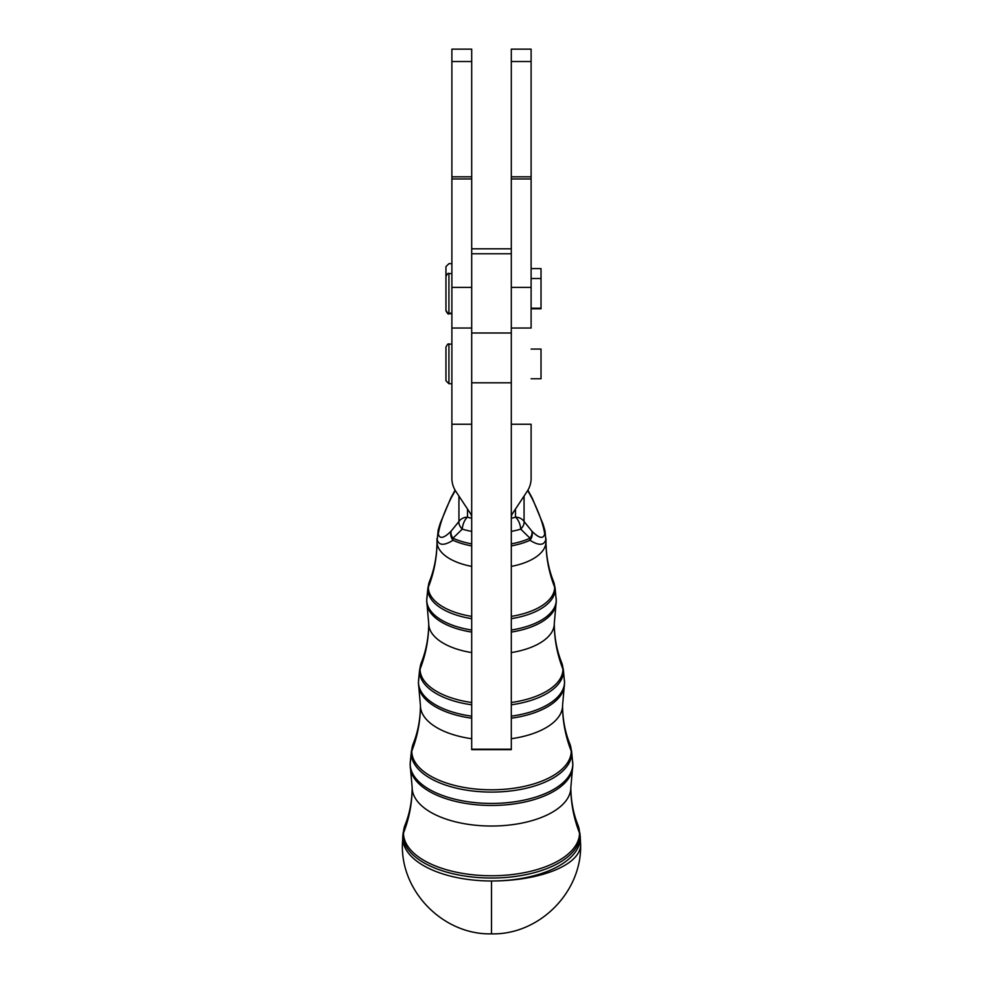 <?xml version="1.0" encoding="UTF-8"?>
<svg xmlns="http://www.w3.org/2000/svg" width="983" height="983" viewBox="0 0 983 983"><rect width="100%" height="100%" fill="white"/><g stroke="black" fill="none" stroke-linecap="round" stroke-linejoin="round"><path stroke-width="1.47" d="M451.885 273.569L448.924 273.569L448.924 306.733L448.924 273.569C448.273 272.783 447.277 273.778 445.95 276.542L445.95 310.21C447.449 313.049 448.432 314.032 448.924 313.184L448.924 306.733L448.924 313.184L451.885 313.184L451.885 49.15L471.693 49.15L471.693 268.482L471.693 176.805L451.885 176.805L451.885 178.955L471.693 178.955L451.885 178.955L451.885 287.368L471.693 287.368L451.885 287.368L451.885 478.426A29.711 25.976 180 0 0 455.866 491.414L470.365 513.359A9.904 8.663 0 0 1 471.693 517.685L471.693 517.685A9.904 8.663 180 0 0 470.365 513.359L455.866 491.414A29.711 25.976 0 0 1 451.885 478.426L451.885 328.039L471.693 328.039M471.693 61.524L471.693 49.15L451.885 49.15L451.885 61.524L471.693 61.524L451.885 61.524L451.885 176.805L471.693 176.805L471.693 61.524M471.693 749.648L471.693 268.482L471.693 332.991L511.307 332.991L511.307 749.648L471.693 749.648M467.515 509.034L467.515 517.169A45.402 22.044 0 0 0 471.693 518.287A45.402 22.044 180 0 1 467.515 517.169A9.904 4.571 106.8 0 0 462.293 529.137A55.269 26.836 0 0 0 471.693 531.398A55.269 26.836 180 0 1 462.293 529.137L452.954 538.217A56.461 27.413 0 0 0 471.693 543.857A56.461 27.413 180 0 1 452.954 538.217L462.293 529.137A9.904 4.571 -73.2 0 1 467.515 517.169L467.515 509.034M511.307 518.287A45.402 22.044 0 0 0 515.485 517.169L515.485 509.034L515.485 517.169A9.904 8.663 0 0 1 524.062 521.494L524.062 496.046L524.062 521.494L531.889 531.152C539.003 538.291 543.28 539.237 544.717 534.015C543.28 524.504 539.003 512.536 531.889 498.086A9.904 0.971 -28.2 0 0 532.036 497.73L532.036 497.73A9.904 0.971 151.8 0 1 531.889 498.086L527.724 490.48L531.889 498.086A9.904 1.229 -25 0 1 532.282 498.234A9.904 1.229 155 0 0 531.889 498.086C539.003 512.536 543.28 524.504 544.717 534.015C543.28 539.237 539.003 538.291 531.889 531.152A9.904 8.208 131.4 0 1 529.997 540.281C539.348 546.118 544.693 545.54 546.044 538.561L546.044 538.561C544.693 545.54 539.348 546.118 529.997 540.281A56.387 27.377 180 0 1 511.307 545.909A56.387 27.377 0 0 0 529.997 540.281A9.904 8.208 -48.6 0 0 531.889 531.152L524.062 521.494A9.904 8.663 180 0 0 515.485 517.169A9.904 4.571 73.2 0 1 520.707 529.137A9.904 5.935 -37.6 0 0 524.062 521.494A9.904 5.935 142.4 0 1 520.707 529.137A9.904 4.571 -106.8 0 0 515.485 517.169A45.402 22.044 180 0 1 511.307 518.287M511.307 517.685L511.307 517.685A9.904 8.663 0 0 1 512.635 513.359L527.134 491.414A29.711 25.976 180 0 0 531.115 478.426L531.115 424.251L511.307 424.251L531.115 424.251L531.115 478.426A29.711 25.976 -0 0 1 527.134 491.414L512.635 513.359A9.904 8.663 180 0 0 511.307 517.685M511.307 531.398A55.269 26.836 0 0 0 520.707 529.137L530.046 538.217A9.904 6.869 -40.7 0 0 531.889 531.152A9.904 6.869 139.3 0 1 530.046 538.217L520.707 529.137A55.269 26.836 180 0 1 511.307 531.398M458.938 521.494A9.904 8.663 0 0 1 467.515 517.169A9.904 8.663 180 0 0 458.938 521.494A9.904 5.935 37.6 0 0 462.293 529.137A9.904 5.935 -142.4 0 1 458.938 521.494L458.938 496.046L458.938 521.494L451.111 531.152L458.938 521.494M436.98 539.151A160.917 140.667 0 0 1 437.005 541.731L438.185 530.083L440.175 523.46L450.718 498.234A9.904 1.229 25 0 1 451.111 498.086A9.904 1.229 -155 0 0 450.718 498.234L450.964 497.73A9.904 0.971 28.2 0 0 451.111 498.086L455.289 490.48L451.111 498.086C443.997 512.524 439.72 524.517 438.283 534.076C439.72 539.237 443.997 538.266 451.111 531.152A9.904 6.869 40.7 0 0 452.954 538.217A9.904 5.91 114.4 0 0 453.003 540.281C443.616 546.118 438.271 545.553 436.956 538.561L436.956 538.561C438.271 545.553 443.616 546.118 453.003 540.281A56.387 27.377 0 0 0 471.693 545.909A56.387 27.377 180 0 1 453.003 540.281A9.904 8.208 -131.4 0 1 451.111 531.152C443.997 538.266 439.72 539.237 438.283 534.076C439.72 524.517 443.997 512.524 451.111 498.086A9.904 0.971 -151.8 0 1 450.964 497.73L455.104 490.173M511.307 543.857A56.461 27.413 0 0 0 530.046 538.217A9.904 5.91 65.6 0 1 529.997 540.281A9.904 5.91 -114.4 0 0 530.046 538.217A56.461 27.413 180 0 1 511.307 543.857M437.005 541.731A54.495 26.467 0 0 0 471.693 566.392A54.495 26.467 180 0 1 437.005 541.731A160.917 140.667 0 0 1 428.342 587.256A160.917 140.667 180 0 0 437.005 541.731C436.907 555.96 434.4 569.194 429.497 581.432A63.158 30.67 0 0 0 428.342 587.256A63.158 30.67 0 0 0 471.693 616.378A63.158 30.67 180 0 1 428.342 587.256A63.158 30.67 180 0 1 429.497 581.432L427.924 587.773A63.649 30.903 0 0 0 427.851 589.296A9.904 8.663 0 0 1 428.342 587.256A9.904 8.663 180 0 0 427.851 589.296A63.649 30.903 0 0 0 471.693 618.663A63.649 30.903 180 0 1 427.851 589.296A63.649 30.903 180 0 1 427.924 587.773L426.831 598.561A64.743 31.444 0 0 0 426.757 600.109L427.851 589.296L426.757 600.109A64.743 31.444 0 0 0 471.693 630.042A64.743 31.444 180 0 1 426.757 600.109A64.743 31.444 180 0 1 426.831 598.561L426.72 600.871A9.904 8.663 0 0 1 426.757 600.109A9.904 8.663 180 0 0 426.72 600.871L427.077 604.877A64.669 31.407 0 0 0 471.693 632.081A64.669 31.407 180 0 1 427.077 604.877A64.669 31.407 180 0 1 426.831 602.186A9.904 8.663 0 0 1 426.72 600.871M527.896 490.173L532.282 498.234L543.034 524.099L544.987 530.746L545.995 541.731A160.917 140.667 180 0 0 554.658 587.256A160.917 140.667 0 0 1 545.995 541.731A54.495 26.467 180 0 1 511.307 566.392A54.495 26.467 0 0 0 545.995 541.731A160.917 140.667 0 0 1 546.02 539.151M554.658 587.256A63.158 30.67 0 0 0 553.503 581.432A63.158 30.67 180 0 1 554.658 587.256A9.904 8.663 0 0 1 555.149 589.296A63.649 30.903 0 0 0 555.076 587.773A63.649 30.903 180 0 1 555.149 589.296A9.904 8.663 180 0 0 554.658 587.256A63.158 30.67 180 0 1 511.307 616.378A63.158 30.67 0 0 0 554.658 587.256M453.003 540.281A9.904 5.91 -65.6 0 1 452.954 538.217A9.904 6.869 -139.3 0 1 451.111 531.152A9.904 8.208 48.6 0 0 453.003 540.281M511.307 618.663A63.649 30.903 0 0 0 555.149 589.296L556.243 600.109A64.743 31.444 0 0 0 556.169 598.561A64.743 31.444 180 0 1 556.243 600.109L555.149 589.296A63.649 30.903 180 0 1 511.307 618.663M511.307 630.042A64.743 31.444 0 0 0 556.243 600.109A9.904 8.663 0 0 1 556.28 600.871A9.904 8.663 0 0 1 556.169 602.186A64.669 31.407 180 0 1 555.923 604.877A64.669 31.407 180 0 1 511.307 632.081A64.669 31.407 0 0 0 555.923 604.877L556.28 600.871A9.904 8.663 180 0 0 556.243 600.109A64.743 31.444 180 0 1 511.307 630.042M418.439 682.792A9.904 8.663 0 0 1 418.475 682.03L419.569 671.217A9.904 8.663 0 0 1 420.06 669.177A9.904 8.663 180 0 0 419.569 671.217L418.475 682.03A9.904 8.663 180 0 0 418.439 682.792L418.819 687.154A72.951 35.425 0 0 0 471.693 718.204A72.951 35.425 180 0 1 418.819 687.154A72.951 35.425 180 0 1 418.549 684.107A9.904 8.663 0 0 1 418.439 682.792L418.561 680.285A73.025 35.462 0 0 0 418.475 682.03A73.025 35.462 180 0 1 418.561 680.285L419.655 669.497A71.931 34.933 0 0 0 419.569 671.217A71.931 34.933 180 0 1 419.655 669.497L421.363 662.579A71.44 34.688 0 0 0 420.06 669.177A71.44 34.688 180 0 1 421.363 662.591C426.167 650.623 428.613 637.648 428.723 623.652A62.777 30.485 0 0 0 471.693 652.589A62.777 30.485 180 0 1 428.723 623.652A160.917 140.667 0 0 1 420.06 669.177A160.917 140.667 180 0 0 428.723 623.652L427.077 604.877M511.307 652.589A62.777 30.485 0 0 0 554.277 623.652A160.917 140.667 180 0 0 562.94 669.177A71.44 34.688 0 0 0 561.637 662.591A71.44 34.688 180 0 1 562.94 669.177A160.917 140.667 0 0 1 554.277 623.652A62.777 30.485 180 0 1 511.307 652.589M420.06 669.177A71.44 34.688 0 0 0 471.693 702.501A71.44 34.688 180 0 1 420.06 669.177M511.307 702.501A71.44 34.688 0 0 0 562.94 669.177A9.904 8.663 0 0 1 563.431 671.217A71.931 34.933 0 0 0 563.345 669.497A71.931 34.933 180 0 1 563.431 671.217A9.904 8.663 180 0 0 562.94 669.177A71.44 34.688 180 0 1 511.307 702.501M419.569 671.217A71.931 34.933 0 0 0 471.693 704.799A71.931 34.933 180 0 1 419.569 671.217M511.307 704.799A71.931 34.933 0 0 0 563.431 671.217L564.525 682.03A73.025 35.462 0 0 0 564.439 680.285A73.025 35.462 180 0 1 564.525 682.03L563.431 671.217A71.931 34.933 180 0 1 511.307 704.799M418.475 682.03A73.025 35.462 0 0 0 471.693 716.165A73.025 35.462 180 0 1 418.475 682.03M511.307 716.152A73.025 35.462 0 0 0 564.525 682.03A9.904 8.663 0 0 1 564.561 682.792A9.904 8.663 0 0 1 564.451 684.107A72.951 35.425 180 0 1 564.181 687.154A72.951 35.425 180 0 1 511.307 718.204A72.951 35.425 0 0 0 564.181 687.154L564.561 682.792A9.904 8.663 180 0 0 564.525 682.03A73.025 35.462 180 0 1 511.307 716.152M410.157 764.713A9.904 8.663 0 0 1 410.194 763.951L411.287 753.138A9.904 8.663 0 0 1 411.779 751.098A9.904 8.663 180 0 0 411.287 753.138L410.194 763.951A9.904 8.663 180 0 0 410.157 764.713L410.575 769.419A81.233 39.443 0 0 0 491.5 805.47A81.233 39.443 0 0 0 572.425 769.419A81.233 39.443 180 0 1 491.5 805.47A81.233 39.443 180 0 1 410.575 769.419A81.233 39.443 180 0 1 410.267 766.027A9.904 8.663 0 0 1 410.157 764.713L410.292 762.009A81.306 39.48 0 0 0 410.194 763.951A81.306 39.48 180 0 1 410.292 762.009L411.386 751.221A80.213 38.951 0 0 0 411.287 753.138A80.213 38.951 180 0 1 411.386 751.221L413.229 743.738A79.721 38.718 0 0 0 411.779 751.098A79.721 38.718 180 0 1 413.229 743.738C417.922 732.065 420.331 719.347 420.441 705.573A71.059 34.503 0 0 0 471.693 738.725A71.059 34.503 180 0 1 420.441 705.573A160.917 140.667 0 0 1 411.779 751.098A160.917 140.667 180 0 0 420.441 705.573L418.819 687.154M511.307 738.712A71.059 34.503 0 0 0 562.559 705.573A160.917 140.667 180 0 0 571.221 751.098A79.721 38.718 0 0 0 569.771 743.738A79.721 38.718 180 0 1 571.221 751.098A160.917 140.667 0 0 1 562.559 705.573A71.059 34.503 180 0 1 511.307 738.712M411.779 751.098A79.721 38.718 0 0 0 491.5 789.804A79.721 38.718 0 0 0 571.221 751.098A9.904 8.663 0 0 1 571.713 753.138A80.213 38.951 0 0 0 571.615 751.221A80.213 38.951 180 0 1 571.713 753.138A9.904 8.663 180 0 0 571.221 751.098A79.721 38.718 180 0 1 491.5 789.804A79.721 38.718 180 0 1 411.779 751.098M411.287 753.138A80.213 38.951 0 0 0 491.5 792.089A80.213 38.951 0 0 0 571.713 753.138L572.806 763.951A81.306 39.48 0 0 0 572.708 762.009A81.306 39.48 180 0 1 572.806 763.951L571.713 753.138A80.213 38.951 180 0 1 491.5 792.089A80.213 38.951 180 0 1 411.287 753.138M410.194 763.951A81.306 39.48 0 0 0 491.5 803.43A81.306 39.48 0 0 0 572.806 763.951A9.904 8.663 0 0 1 572.843 764.713A9.904 8.663 0 0 1 572.733 766.027A81.233 39.443 180 0 1 572.425 769.419L572.843 764.713A9.904 8.663 180 0 0 572.806 763.951A81.306 39.48 180 0 1 491.5 803.43A81.306 39.48 180 0 1 410.194 763.951M402.821 835.771A88.777 43.117 180 0 0 402.723 837.86A88.777 43.117 0 0 0 491.5 880.977A88.777 43.117 180 0 1 402.723 837.86L403.005 835.058A9.904 8.663 0 0 1 403.497 833.019A9.904 8.663 180 0 0 403.005 835.058L402.723 837.86A88.777 43.117 0 0 1 402.833 835.747L403.116 832.945A88.495 42.969 0 0 0 403.005 835.058A88.495 42.969 180 0 1 403.116 832.945L405.107 824.897A88.003 42.736 0 0 0 403.497 833.019A88.003 42.736 180 0 1 405.107 824.897C409.69 813.506 412.037 801.034 412.16 787.494A79.34 38.534 0 0 0 491.5 826.027A79.34 38.534 0 0 0 570.84 787.494A160.917 140.667 180 0 0 579.503 833.019A88.003 42.736 0 0 0 577.893 824.897A88.003 42.736 180 0 1 579.503 833.019A160.917 140.667 0 0 1 570.84 787.494A79.34 38.534 180 0 1 491.5 826.027A79.34 38.534 180 0 1 412.16 787.494A160.917 140.667 0 0 1 403.497 833.019A160.917 140.667 180 0 0 412.16 787.494L410.575 769.419M403.497 833.019A88.003 42.736 0 0 0 491.5 875.755A88.003 42.736 0 0 0 579.503 833.019A9.904 8.663 0 0 1 579.995 835.058A88.495 42.969 0 0 0 579.884 832.945A88.495 42.969 180 0 1 579.995 835.058A9.904 8.663 180 0 0 579.503 833.019A88.003 42.736 180 0 1 491.5 875.755A88.003 42.736 180 0 1 403.497 833.019M403.005 835.058A88.495 42.969 0 0 0 491.5 878.028A88.495 42.969 0 0 0 579.995 835.058L580.277 837.86A88.777 43.117 0 0 0 580.167 835.747L580.621 844.729A89.121 36.248 180 0 1 491.5 880.977A88.777 43.117 0 0 0 580.277 837.86L579.995 835.058A88.495 42.969 180 0 1 491.5 878.028A88.495 42.969 180 0 1 403.005 835.058M580.179 835.771A88.777 43.117 180 0 1 580.277 837.86A88.777 43.117 180 0 1 491.5 880.977A89.121 36.248 0 0 0 580.621 844.729C581.85 892.355 539.114 935.079 491.5 933.85L491.5 880.977L491.5 933.85C443.886 935.079 401.15 892.355 402.379 844.729L402.833 835.722M531.115 308.785L541.019 308.785L541.019 268.617L531.115 268.617M451.885 263.665L448.924 263.665L445.95 266.639L445.95 283.473M531.115 378.762L541.019 378.762L541.019 349.063L531.115 349.063M451.885 344.111L448.924 344.111C448.383 343.276 447.388 344.259 445.95 347.073L445.95 380.753L448.924 383.714L448.924 344.111L448.924 383.714L451.885 383.714M471.693 424.251L451.885 424.251L471.693 424.251M511.307 328.039L531.115 328.039L531.115 176.805L511.307 176.805L511.307 178.955L531.115 178.955L511.307 178.955L511.307 332.991L511.307 49.15L531.115 49.15L511.307 49.15L511.307 61.524L531.115 61.524L531.115 49.15L531.115 61.524L511.307 61.524L511.307 176.805L531.115 176.805L531.115 61.524L531.115 287.368L511.307 287.368L531.115 287.368L531.115 308.232L541.019 308.232M511.307 253.774L471.693 253.774M471.693 332.991L511.307 333.016L471.693 332.991L471.693 382.805L511.307 382.805L511.307 333.016L471.693 333.016M511.307 382.805L471.693 382.805L471.693 749.206L511.307 749.206L511.307 382.805M545.995 541.731C546.093 555.96 548.6 569.194 553.503 581.432L555.076 587.773L556.28 600.871M564.561 682.792L563.345 669.497L561.637 662.579C556.833 650.623 554.387 637.648 554.277 623.652L555.923 604.877M572.843 764.713L571.615 751.221L569.771 743.738C565.078 732.065 562.669 719.347 562.559 705.573L564.181 687.154M580.167 835.747L577.893 824.897C573.31 813.506 570.963 801.034 570.84 787.494L572.425 769.419M541.019 278.521L531.115 278.521M451.885 313.737L448.924 313.737C448.432 314.585 447.449 313.602 445.95 310.763M511.307 248.822L471.693 248.822M471.693 253.761L511.307 253.761"/></g></svg>
